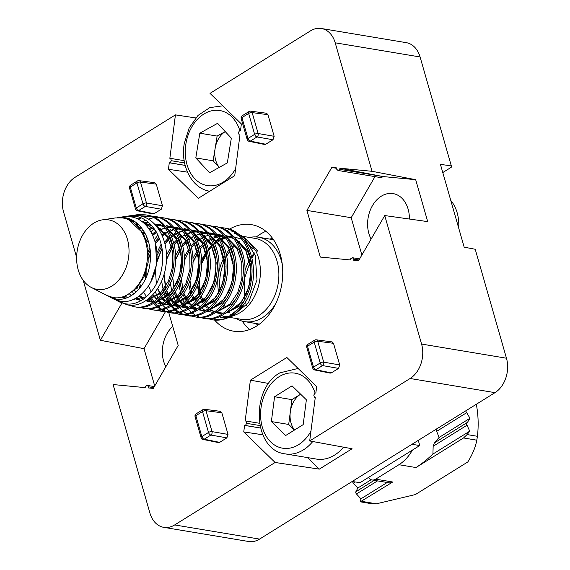 <?xml version="1.0" encoding="UTF-8"?>
<svg xmlns="http://www.w3.org/2000/svg" width="570" height="570" viewBox="0 0 570 570"><rect width="100%" height="100%" fill="white"/><g stroke="black" fill="none" stroke-linecap="round" stroke-linejoin="round"><path stroke-width="0.85" d="M256.336 236.956A54.848 40.349 99.5 0 1 265.884 231.299M371.12 239.072A28.087 20.663 99.5 0 1 381.294 196.201A28.087 20.663 99.5 0 1 392.73 193.543A28.087 20.663 99.5 0 1 409.388 219.037M165.863 366.745A28.087 20.663 99.5 0 1 172.731 326.382M214.612 320.062A54.015 39.736 -80.5 0 0 232.931 331.07A54.015 39.736 -80.5 0 0 272.496 309.531A54.015 39.736 -80.5 0 0 280.29 254.455A54.015 39.736 -80.5 0 0 250.7 224.53A54.015 39.736 -80.5 0 0 229.382 229.24M229.026 229.454A54.015 39.736 -80.5 0 0 227.366 230.522M218.403 238.488A54.015 39.736 -80.5 0 0 215.538 242.015M339.713 364.943L333.514 343.311L317.711 341.252L323.703 362.149L339.713 364.943L338.573 368.384L322.556 365.591L315.887 369.745L331.327 372.894L338.573 368.384M331.327 372.894L330.187 373.122L314.733 369.973A2.594 1.917 -78.5 0 0 315.887 369.745A2.594 1.475 58.1 0 1 313.521 367.144L320.19 362.99L314.198 342.093L307.522 346.246L313.521 367.144A2.594 0.955 164 0 0 312.759 368.149L306.767 347.251A2.594 0.955 164 0 1 307.522 346.246A2.594 1.475 -121.9 0 1 307.886 344.33L314.562 340.183A2.594 1.475 58.1 0 0 314.198 342.093A2.594 0.955 164 0 1 317.711 341.252A2.594 1.895 -82.6 0 0 316.272 339.813L332.082 341.879L333.514 343.311M139.023 180.64A2.594 2.594 0 0 0 137.32 181.011A2.594 1.475 -121.9 0 0 136.957 182.92L130.281 187.074L136.273 207.972L142.949 203.825L136.957 182.92A2.594 0.955 -16 0 1 140.469 182.079A2.594 1.895 -82.6 0 0 139.023 180.64L154.833 182.706L156.266 184.146L140.469 182.079L146.462 202.977L162.471 205.77L156.266 184.146M162.471 205.77L161.324 209.211L145.314 206.426L138.638 210.572L154.078 213.721L161.324 209.211M154.078 213.721L152.938 213.95L137.484 210.8A2.594 1.917 -78.5 0 0 138.638 210.572A2.594 1.475 -121.9 0 1 136.273 207.972A2.594 0.955 -16 0 0 135.51 208.976A2.594 2.594 0 0 0 137.484 210.8M168.749 312.488L178.196 345.441L153.309 388.412L148.492 387.949L148.635 386.83L147.153 385.384L145.343 386.51L145.2 387.636L113.074 384.536L149.917 513.036A25.928 19.074 -80.5 0 0 163.761 527.343A25.928 19.074 -80.5 0 0 174.677 524.942L275.103 462.477L243.746 431.918L244.587 425.405L245.413 425.484L246.653 423.346L245.984 421.03L245.157 420.952L250.394 380.169L286.86 357.49L316.678 386.553L315.837 393.065L315.011 392.986L313.778 395.124L314.44 397.44L315.267 397.518L309.688 440.959L410.115 378.494A25.928 19.074 -80.5 0 0 421.579 344.059L384.736 215.56L358.566 260.739L353.749 260.276L353.892 259.158L352.41 257.711L350.6 258.837L350.457 259.963L320.297 257.056L306.916 210.401L331.811 167.43L336.628 167.893L336.485 169.012L337.96 170.459L339.777 169.333L339.919 168.214L372.046 171.306L335.203 42.807A25.928 19.074 -80.5 0 0 321.352 28.5A25.928 19.074 -80.5 0 0 310.443 30.901L210.017 93.366L241.367 123.925L240.533 130.437L239.706 130.359L238.467 132.496L239.129 134.812L239.963 134.891L234.726 175.674L198.26 198.353L168.442 169.29L169.276 162.778L170.109 162.856L171.342 160.726L170.679 158.403L169.853 158.325L175.432 114.884L75.005 177.348A25.928 19.074 -80.5 0 0 63.534 211.784L76.629 257.433M83.184 280.312L100.384 340.283L121.859 303.197M139.037 296.307L141.332 296.528M265.762 144.253L273.009 139.743L256.999 136.957L250.323 141.103L265.762 144.253L264.623 144.481L249.168 141.332A2.594 1.917 -78.5 0 0 250.323 141.103A2.594 1.475 -121.9 0 1 247.957 138.503L254.633 134.356L248.641 113.451L241.965 117.605L247.957 138.503A2.594 0.955 -16 0 0 247.195 139.508A2.594 2.594 0 0 0 249.168 141.332M250.707 111.171A2.594 2.594 0 0 0 249.005 111.542A2.594 1.475 -121.9 0 0 248.641 113.451A2.594 0.955 -16 0 1 252.154 112.611A2.594 1.895 -82.6 0 0 250.707 111.171L266.518 113.238L267.95 114.677L252.154 112.611L258.146 133.508L274.156 136.301L267.95 114.677M274.156 136.301L273.009 139.743M228.036 434.411L226.888 437.853L210.879 435.06L204.203 439.214A2.594 1.475 58.1 0 1 201.837 436.613A2.594 0.955 164 0 0 201.075 437.618L195.083 416.72A2.594 0.955 -16 0 1 195.845 415.715A2.594 1.475 58.1 0 1 196.201 413.799L202.877 409.652A2.594 1.475 58.1 0 0 202.514 411.561L195.845 415.715L201.837 436.613L208.506 432.459L202.514 411.561A2.594 0.955 164 0 1 206.027 410.721A2.594 1.895 -82.6 0 0 204.587 409.281L220.398 411.341L221.83 412.78L206.027 410.721L212.019 431.618L228.036 434.411L221.83 412.78M201.075 437.618A2.594 2.594 0 0 0 203.048 439.442A2.594 1.917 -78.5 0 0 204.203 439.214L219.642 442.363L226.888 437.853M219.642 442.363L218.502 442.591L203.048 439.442M163.761 527.343L248.648 541.5A25.928 19.074 -80.5 0 0 259.557 539.099L494.995 392.652A25.928 19.074 -80.5 0 0 506.466 358.216L475.223 249.261L464.18 247.173L440.425 164.345L451.326 165.92L451.233 167.295L442.776 172.553M450.777 200.441A36.302 26.704 99.5 0 1 458.7 228.086M451.326 165.92L420.083 56.964A25.928 19.074 -80.5 0 0 406.239 42.657L321.352 28.5M372.046 171.306L415.687 179.692L427.707 221.616L384.736 215.56M175.432 114.884L195.71 117.933M169.276 162.778L185.165 165.407M168.442 169.29L187.487 172.154M337.96 170.459L381.273 177.683L383.083 176.558L415.687 179.692M361.879 255.018L351.184 217.719L374.982 176.636M339.777 169.333L383.083 176.558L339.919 168.214M331.811 167.43L336.571 168.342M309.688 440.959L352.082 448.754L319.321 469.131L307.479 457.589M250.394 380.169L268.727 383.475M244.587 425.405L260.469 428.034M243.746 431.918L262.791 434.782M154.719 385.976L144.025 348.676L165.45 311.69M158.923 300.575L157.826 300.362M150.573 298.958L148.706 298.594M141.759 297.255L139.6 296.835M144.025 348.676L100.384 340.283M319.321 469.131L275.103 462.477M249.496 329.595A54.848 40.349 99.5 0 1 242.3 321.145M148.635 386.83L153.736 387.678M147.153 385.384L154.37 386.588M141.089 298.103L142.415 298.324M158.41 300.988L159.735 301.209M136.508 298.766L139.408 299.25M146.269 300.39L148.072 300.696M155.724 301.972L156.736 302.136M306.916 210.401L351.184 217.719M314.44 397.44L315.26 397.575M245.984 421.03L259.493 423.282M245.413 425.484L260.462 427.992M246.653 423.346L259.899 425.555M353.892 259.158L358.993 260.006M352.41 257.711L359.627 258.915M170.679 158.403L184.181 160.654M170.109 162.856L185.15 165.364M171.342 160.726L184.594 162.935M239.129 134.812L239.956 134.948M418.28 440.368L419.762 445.533L360.147 482.612L352.068 481.557M419.762 445.533L411.968 444.294M465.996 411.547L469.986 418.252L466.481 423.987L469.723 431.155L467.094 434.568L477.439 436.299A82.101 60.399 -80.5 0 0 476.306 404.28M466.452 412.822L436.684 431.333L436.876 428.64M466.787 425.348L433.157 446.267L434.311 442.976L466.837 422.748M412.409 450.108A41.916 30.837 99.5 0 1 398.936 464.707L375.694 479.163L392.723 482.006L360.283 501.821L360.931 498.828L356.464 493.969A1.731 0.983 -121.9 0 1 355.815 492.822A1.731 0.983 -121.9 0 1 355.844 491.789L357.832 488.013L353.364 483.161A1.731 0.983 -121.9 0 1 352.716 482.013A1.731 0.983 -121.9 0 1 352.638 481.629M392.723 482.006L390.015 482.961L372.053 479.961A8.643 6.356 -80.5 0 0 375.694 479.163M360.931 498.828L387.194 482.491M357.832 488.013L371.155 479.719M361.637 501.344L376.357 503.802L415.338 494.582L467.828 461.935C472.516 454.383 475.508 447.129 476.798 440.175L463.531 437.959L415.965 467.55C421.209 464.265 426.859 459.769 432.922 454.048L469.723 431.155M463.531 437.959L467.094 434.568M433.157 446.267L432.922 454.048M436.684 431.333L439.085 437.468L469.986 418.252M439.085 437.468L434.311 442.976M368.448 477.446A8.643 6.356 -80.5 0 0 372.053 479.961M477.439 436.299L476.798 440.175M376.357 503.802L372.972 503.937L360.283 501.821M96.921 289.332A35.212 25.907 99.5 0 1 91.286 287.43A35.212 25.907 99.5 0 1 77.271 250.358A35.212 25.907 99.5 0 1 102.557 219.835A35.212 25.907 99.5 0 1 108.72 219.899A35.212 25.907 99.5 0 1 128.35 259.022A35.212 25.907 99.5 0 1 96.921 289.332M102.557 219.835L115.446 217.932L122.628 217.961C138.938 220.006 150.309 241.509 146.91 262.649C144.324 283.881 127.851 300.454 113.081 297.533L106.818 295.459L91.286 287.43M124.716 217.669L117.342 217.655L123.141 216.792L130.758 216.828C148.001 218.973 160.049 241.837 156.408 264.202C153.615 286.803 136.13 304.337 120.384 301.238L113.729 299.036L109.632 296.913L115.974 299.001C130.886 301.908 147.516 284.993 149.996 263.304C153.316 241.716 141.538 219.728 124.716 217.669M116.145 300.112L118.475 301.487L125.322 303.746C141.488 306.874 159.4 288.712 162.151 265.307C165.77 242.129 153.159 218.431 135.118 216.222L125.151 216.579M108.236 296.129L109.632 296.913M126.946 216.522L129.027 215.987M127.196 216.194L130.844 215.66L138.88 215.695C157.121 218.004 169.775 242.136 165.899 265.82C162.906 289.674 144.388 308.242 127.687 304.943L118.475 301.487M232.674 315.837A41.054 30.203 99.5 0 1 232.318 315.602M231.52 315.032A41.054 30.203 99.5 0 1 230.358 314.113M229.04 312.944A41.054 30.203 99.5 0 1 227.615 311.498M224.901 308.071A41.054 30.203 99.5 0 1 223.376 305.634M219.165 294.847A41.054 30.203 99.5 0 1 225 255.837M226.197 253.892A41.054 30.203 99.5 0 1 229.361 249.624M232.097 246.689A41.054 30.203 99.5 0 1 234.192 244.808M237.747 242.236A41.054 30.203 99.5 0 1 239.557 241.188M254.961 238.374A41.054 30.203 99.5 0 1 255.089 238.395A41.054 30.203 99.5 0 1 255.21 238.417A41.054 30.203 99.5 0 1 278.11 283.938A41.054 30.203 99.5 0 1 241.58 319.378A41.054 30.203 99.5 0 1 241.459 319.357M275.78 303.511A42.779 31.471 99.5 0 1 244.466 321.608A42.779 31.471 99.5 0 1 244.338 321.587A42.779 31.471 99.5 0 1 236.016 318.452M229.404 312.823A42.779 31.471 99.5 0 1 228.029 311.135M225.656 307.565A42.779 31.471 99.5 0 1 224.145 304.708M220.07 290.294A42.779 31.471 99.5 0 1 225.442 258.637M226.689 256.272A42.779 31.471 99.5 0 1 230.031 251.085M232.596 247.929A42.779 31.471 99.5 0 1 234.819 245.642M238.11 242.841A42.779 31.471 99.5 0 1 239.044 242.172M249.525 237.462A42.779 31.471 99.5 0 1 258.545 237.22A42.779 31.471 99.5 0 1 258.673 237.241A42.779 31.471 99.5 0 1 282.285 264.501M134.007 215.374A46.234 34.015 99.5 0 1 137.121 214.726A46.234 34.015 99.5 0 1 138.845 214.534L145.464 214.854C164.196 217.427 177.291 242.2 173.408 266.582C170.459 291.127 151.378 310.351 134.306 306.745L128.884 305.107M134.306 306.745L135.966 307.023C153.038 310.629 172.119 291.405 175.068 266.86C178.952 242.478 165.856 217.704 147.124 215.132L145.464 214.854M146.148 214.983L136.351 215.41M133.907 216.059L131.413 216.942M128.143 218.467L126.996 219.101M126.084 218.787A46.234 34.015 99.5 0 1 127.139 218.175M130.102 216.728A46.234 34.015 99.5 0 1 132.197 215.93M132.66 221.075L133.209 220.74M137.021 218.709L140.049 217.505M142.913 216.678L149.589 215.902M150.444 215.923L154.128 216.301C172.852 218.866 185.955 243.647 182.065 268.028C179.115 292.574 160.042 311.797 142.97 308.185L139.643 307.358M142.97 308.185L144.63 308.463C161.702 312.075 180.775 292.845 183.725 268.306C187.615 243.924 174.513 219.144 155.788 216.571L155.496 216.529M154.812 216.422L151.257 216.18M150.402 216.194L144.053 217.085M141.203 217.961L138.132 219.236M133.565 221.851L133.202 222.093M136.95 225.748L138.432 224.552M142.735 221.666L145.5 220.234M148.243 219.115L153.743 217.697M154.62 217.576L158.253 217.348M159.108 217.362L162.785 217.74C181.517 220.312 194.612 245.093 190.729 269.475C187.779 294.013 168.706 313.236 151.627 309.631L148.307 308.805M151.627 309.631L153.287 309.909C170.366 313.514 189.44 294.291 192.389 269.745C196.272 245.364 183.177 220.59 164.445 218.018L164.16 217.968M163.469 217.868L159.913 217.626M138.268 226.319L137.826 226.71M141.267 231.427L142.878 229.724M167.765 218.809L171.449 219.186C190.173 221.759 203.276 246.532 199.393 270.914C196.443 295.459 177.363 314.683 160.291 311.078L156.971 310.244M160.291 311.078L161.951 311.355C179.023 314.961 198.104 295.737 201.053 271.192C204.936 246.81 191.834 222.036 173.109 219.464L172.824 219.414M172.133 219.315L168.578 219.072M142.607 232.061L142.023 232.738M132.347 291.32L133.622 294.042M138.296 289.788L137.213 286.247M145.642 238.367L146.739 236.799M150.893 231.833L153.815 229.033M176.429 220.255L180.113 220.633C198.837 223.205 211.94 247.979 208.05 272.36C205.1 296.906 186.027 316.129 168.955 312.524L165.628 311.69M168.955 312.524L170.615 312.802C187.687 316.407 206.76 297.184 209.71 272.638C213.6 248.256 200.498 223.483 181.773 220.911L181.481 220.861M164.823 311.405L161.481 309.866M160.704 309.417L157.491 307.123M156.743 306.482L153.672 303.311M145.628 300.81L152.988 302.421L149.825 297.661M144.189 276.493L144.125 273.743M147.423 253.75L149.832 247.722M154.385 239.685L157.94 235.054M185.086 221.702L188.77 222.079C207.501 224.644 220.597 249.425 216.714 273.807C213.764 298.352 194.684 317.576 177.612 313.963L174.292 313.137M177.612 313.963L179.272 314.241C196.351 317.853 215.424 298.623 218.374 274.084C222.257 249.703 209.162 224.922 190.43 222.35L190.145 222.307M189.454 222.2L185.898 221.958M150.843 296.735L153.928 301.786M154.627 302.713L157.662 306.076M158.403 306.76L161.595 309.204M162.364 309.695L165.685 311.37M166.483 311.683L169.917 312.666M173.487 312.852L170.145 311.313M169.368 310.857L166.148 308.57M165.407 307.928L162.336 304.758M160.063 301.715L158.745 299.578M158.097 298.381L155.325 291.797M157.113 252.396L161.132 244.152M193.75 223.141L197.434 223.518C216.158 226.09 229.261 250.871 225.371 275.253C222.428 299.791 203.347 319.015 186.276 315.41L182.956 314.576M186.276 315.41L187.936 315.687C205.008 319.293 224.088 300.069 227.031 275.524C230.921 251.142 217.818 226.368 199.094 223.796L198.809 223.746M182.143 314.298L178.802 312.759M178.025 312.303L174.812 310.016M174.064 309.375L170.993 306.204M168.727 303.162L167.409 301.017M166.754 299.827L164.167 293.785M163.604 292.025L161.609 281.046M202.414 224.587L206.098 224.965C224.822 227.537 237.925 252.311 234.035 276.692C231.085 301.238 212.012 320.461 194.933 316.856L191.613 316.022M194.933 316.856L196.593 317.134C213.672 320.739 232.745 301.516 235.695 276.97C239.585 252.588 226.482 227.815 207.758 225.243L207.466 225.193M206.782 225.093L203.219 224.851M164.032 287.173L164.224 288.171M164.645 290.016L164.73 290.372M165.264 292.303L167.772 298.83M168.414 300.105L171.036 304.38M179.443 306.446L171.962 305.591L174.983 308.969M175.724 309.645L178.916 312.096M179.685 312.581L183.006 314.262M183.804 314.576L187.238 315.559M190.808 315.744L187.466 314.198M186.689 313.749L183.476 311.455M182.728 310.814L179.657 307.643M178.952 306.774L176.073 302.463M175.417 301.266L172.824 295.224M172.268 293.472L170.352 283.39M211.071 226.034L214.755 226.411C233.486 228.983 246.582 253.757 242.699 278.139C239.749 302.684 220.668 321.908 203.597 318.302L200.277 317.469M203.597 318.302L205.257 318.58C222.329 322.185 241.409 302.962 244.359 278.416C248.242 254.035 235.146 229.254 216.415 226.689L216.13 226.639M199.471 317.184L196.13 315.645M195.346 315.196L192.133 312.902M191.385 312.26L188.321 309.09M185.25 304.786L184.73 303.91M184.074 302.713L181.488 296.671M180.925 294.918L179.008 284.836M219.735 227.473L223.419 227.858C242.143 230.422 255.246 255.203 251.356 279.585C248.406 304.123 229.332 323.354 212.261 319.742L208.934 318.915M243.518 304.879L226.611 318.324A46.234 34.015 99.5 0 0 243.518 304.879C263.141 279.172 252.254 231.114 225.079 228.128L224.787 228.086M226.611 318.324A46.234 34.015 99.5 0 1 212.731 319.82L212.261 319.742M210.209 309.524A41.054 30.203 99.5 0 1 209.753 309.061M207.594 306.589A41.054 30.203 99.5 0 1 206.995 305.798M206.867 305.627A41.054 30.203 99.5 0 1 205.428 303.454M201.096 293.329A41.054 30.203 99.5 0 1 199.315 279.485M201.638 264.067A41.054 30.203 99.5 0 1 202.407 261.687M213.294 243.967L208.456 249.282M207.259 250.914L201.645 261.366M199.835 266.696L197.826 278.595M197.769 284.223L199.55 295.467M202.77 302.506L200.255 297.597L202.436 302.777M244.145 237.498L257.982 251.185L255.759 250.814A41.054 30.203 99.5 0 1 235.431 314.961L232.553 316.058L248.477 302.677L257.02 279.934L255.203 255.339L243.454 236.921L235.446 232.197M233.978 315.466A41.054 30.203 99.5 0 1 231.427 316.129M229.226 316.471A41.054 30.203 99.5 0 1 223.105 316.293A41.054 30.203 99.5 0 1 222.977 316.272M255.759 250.814L246.575 239.521L243.454 236.921M234.591 233.671L237.006 234.284M239.3 235.104L244.986 238.288M220.098 317.255L227.444 317.405M230.038 316.87L232.553 316.058M232.895 231.37L231.085 230.957M224.829 236.749L221.117 238.374M220.825 238.524L220.148 238.894M219.051 239.542L214.406 242.963M243.126 237.049L240.376 236.094M238.538 235.645L237.868 235.524M221.716 319.442L214.427 319.179M138.845 214.534L133.9 215.382M132.048 215.923L129.903 216.707M119.558 302.014L117.242 300.49M312.752 441.522A43.213 31.792 99.5 0 1 303.411 449.88A43.213 31.792 99.5 0 1 285.228 453.884L316.414 459.078A43.213 31.792 -80.5 0 0 334.597 455.081A43.213 31.792 -80.5 0 0 343.553 447.186M294.448 430.058L288.698 424.451L291.89 399.62L300.618 394.191A21.696 15.96 -80.5 0 0 290.294 412.039A21.696 15.96 -80.5 0 0 294.555 429.994M288.698 424.451L271.377 421.565L285.684 435.509L303.183 424.629L306.368 399.798L292.061 385.847L274.569 396.734L291.89 399.62M271.377 421.565L274.569 396.734M225.243 131.606A21.696 15.96 -80.5 0 0 215.125 148.442A21.696 15.96 -80.5 0 0 219.265 167.388M219.229 167.409L213.123 160.804L217.134 136.08L225.228 131.592M195.802 157.918L209.553 172.781L227.323 162.913L231.335 138.189L217.583 123.327L199.814 133.195L195.802 157.918L213.123 160.804M217.134 136.08L199.814 133.195M421.579 344.059L506.466 358.216M420.083 56.964L335.203 42.807M174.677 524.942L259.557 539.099M494.995 392.652L410.115 378.494M258.146 133.508A2.594 0.955 164 0 0 254.633 134.356A2.594 1.475 -121.9 0 0 256.999 136.957A2.594 1.867 -80.1 0 0 258.146 133.508M242.328 115.696A2.594 2.594 0 0 0 241.203 118.61A2.594 0.955 164 0 1 241.965 117.605A2.594 1.475 -121.9 0 1 242.328 115.696L249.005 111.542M145.314 206.426A2.594 1.867 -80.1 0 0 146.462 202.977A2.594 0.955 -16 0 0 142.949 203.825A2.594 1.475 58.1 0 0 145.314 206.426M129.518 188.079A2.594 0.955 -16 0 1 130.281 187.074A2.594 1.475 58.1 0 1 130.644 185.165A2.594 2.594 0 0 0 129.518 188.079L135.51 208.976M210.879 435.06A2.594 1.867 -80.1 0 0 212.019 431.618A2.594 0.955 -16 0 0 208.506 432.459A2.594 1.475 58.1 0 0 210.879 435.06M323.703 362.149A2.594 0.955 164 0 0 320.19 362.99A2.594 1.475 -121.9 0 0 322.556 365.591A2.594 1.867 -80.1 0 0 323.703 362.149M355.274 481.971L353.364 483.161M377.525 480.873L356.464 493.969M355.844 491.789L374.262 480.332M398.936 464.707L415.965 467.55M244.95 270.85A42.779 31.471 99.5 0 1 250.586 258.224M251.74 256.436A42.779 31.471 99.5 0 1 254.377 252.938M257.939 325.192A47.103 34.649 99.5 0 1 255.866 323.511M269.945 239.115A47.103 34.649 99.5 0 1 272.446 238.203M128.499 219.707L143.412 233.465L147.972 247.123L148.164 262.342L144.039 276.813L136.308 288.356L127.773 294.562M128.364 219.649L131.52 219.792M155.304 242.777L156.828 263.789L150.594 282.328M126.141 298.053L121.41 297.148M132.126 221.702L134.263 221.31M141.78 221.474L152.311 226.24M146.476 296.749L133.508 299.371M127.495 297.547L124.851 296.008M136.422 224.537L137.826 224.003M154.491 224.046L169.39 237.804L172.988 246.96M166.433 287.579L162.293 292.688L145.371 300.967M141.018 300.625L136.558 299.186M135.681 298.751L135.247 298.523M131.228 295.659L129.233 293.664M139.621 228.948L141.438 227.801M146.298 225.513L148.464 224.829M149.782 224.516L150.573 224.359M154.427 223.982L158.845 224.316L163.326 225.556M165.592 226.568L178.054 239.243L181.652 248.399M175.097 289.019L170.957 294.134L155.19 302.342M142.984 299.421L141.175 298.167M140.861 297.918L138.938 296.201M135.717 292.325L134.107 289.71M143.733 234.085L144.908 233.009M149.511 229.596L152.639 227.915M156.615 226.418L157.128 226.276M158.439 225.962L160.975 225.556M166.632 225.627L171.99 227.003M174.249 228.014L186.718 240.69L190.309 249.845M183.754 290.465L179.614 295.573L163.847 303.789M161.652 303.867L154.926 302.52M153.665 301.972L148.656 298.637M146.625 296.621L143.419 292.289M140.762 286.824L139.529 283.012M146.055 243.269L148.079 240.383M152.66 235.275L156.451 232.175M159.393 230.33L161.303 229.354M162.407 228.869L165.143 227.9M167.103 227.409L171.876 226.867M173.316 226.888L180.647 228.442M182.913 229.454L195.375 242.136L198.973 251.292M192.418 291.911L188.278 297.02L172.511 305.228M170.309 305.313L163.583 303.967M162.322 303.418L157.733 300.44M156.764 299.578L152.767 294.811M151.036 291.868L148.571 285.784M148.528 258.737L150.409 253.101M155.496 243.54L159.436 238.616M162.272 235.859L165.158 233.586M166.191 232.895L167.708 231.969M168.855 231.342L169.967 230.8M171.071 230.316L173.807 229.347M175.767 228.848L178.296 228.449M183.953 228.513L189.311 229.888M191.57 230.9L204.039 243.582L207.637 252.738M201.082 293.358L196.942 298.466L181.167 306.674M178.973 306.76L172.247 305.406M170.33 304.53L167.16 302.506M166.846 302.257L166.39 301.886M165.421 301.024L163.326 298.801M163.184 298.63L161.716 296.678M160.911 295.445L159.771 293.443M159.7 293.315L157.648 288.506M156.365 283.903L155.446 270.622M157.185 260.184L161.994 248.442M164.951 243.874L168.699 239.429M169.718 238.417L170.401 237.783M171.549 236.778L173.822 235.032M174.847 234.334L176.365 233.415M177.519 232.788L178.624 232.246M179.728 231.762L182.471 230.793M184.423 230.294L189.197 229.753M190.644 229.781L197.968 231.335M200.234 232.346L212.703 245.022L216.294 254.177M209.739 294.797L205.599 299.906L189.831 308.121M187.637 308.199L180.904 306.852M178.994 305.976L175.054 303.326M174.085 302.471L171.99 300.248M171.848 300.069L170.373 298.124M169.575 296.892L168.428 294.889M168.364 294.754L166.497 290.493M165.863 288.57L165.343 286.71M165.314 286.589L164.003 274.462M166.476 259.5L171.741 248.071M174.099 244.658L179.058 239.222M180.213 238.224L182.478 236.479M183.512 235.781L185.029 234.854M186.176 234.234L187.288 233.693M188.392 233.201L191.128 232.232M192.346 231.905L197.861 231.199M199.301 231.228L206.632 232.781M208.898 233.793L221.36 246.468L224.958 255.624M218.403 296.243L214.263 301.352L198.495 309.567M196.294 309.645L189.568 308.299M187.651 307.422L184.488 305.392M184.167 305.142L183.711 304.772M182.749 303.91L179.037 299.564M178.232 298.338L175.161 291.933M174.52 290.009L174.007 288.156M173.978 288.035L172.66 277.376M175.66 259.386L180.398 249.518M180.469 249.411L181.531 247.8M182.763 246.105L186.019 242.321M187.038 241.302L187.722 240.668M188.869 239.664L191.142 237.925M192.176 237.227L193.693 236.301M194.84 235.681L195.945 235.132M197.056 234.648L199.792 233.679M201.011 233.351L204.281 232.781M209.938 232.845L215.296 234.22M217.555 235.232L230.023 247.914L233.622 257.07M227.067 297.69L222.927 302.798L207.152 311.006M204.958 311.092L198.232 309.738M196.315 308.869L193.144 306.838M192.831 306.589L192.375 306.218M191.406 305.356L189.311 303.133M189.169 302.962L187.701 301.01M186.896 299.777L185.756 297.782M185.685 297.647L183.818 293.379M183.184 291.455L181.317 278.823M184.324 260.825L189.062 250.964M189.126 250.857L190.195 249.24M191.42 247.551L194.676 243.768M195.702 242.749L196.386 242.115M197.534 241.11L202.35 237.747M203.497 237.12L208.456 235.125M209.674 234.797L215.182 234.092M216.621 234.113L223.953 235.667M226.219 236.678L238.688 249.354L242.279 258.516M235.724 299.136L231.584 304.245L215.816 312.453M213.615 312.531L206.889 311.184M204.972 310.308L201.809 308.285M201.488 308.035L201.039 307.665M200.07 306.803L197.975 304.579M197.826 304.409L196.358 302.456M195.553 301.224L194.413 299.221M194.349 299.093L192.482 294.825M191.841 292.902L191.328 291.042M191.299 290.921L189.981 280.262M192.981 262.271L197.726 252.403M200.084 248.997L203.34 245.207M204.366 244.195L205.043 243.561M206.197 242.556L208.463 240.811M209.496 240.113L211.014 239.193M212.161 238.566L217.113 236.571M218.331 236.244L223.839 235.531M225.285 235.56L232.617 237.113M234.883 238.125L247.344 250.8L250.942 259.956M244.388 300.575L240.248 305.684L224.48 313.899M222.279 313.977L215.553 312.631M214.292 312.082L210.465 309.724M210.152 309.474L209.696 309.104M208.734 308.249L205.022 303.903M204.217 302.67L203.077 300.668M203.006 300.533L201.146 296.272M200.505 294.348L199.992 292.488M199.963 292.367L198.645 281.708M201.645 263.718L207.516 252.132M208.748 250.437L212.004 246.653M213.023 245.642L213.707 245M214.854 244.003L219.671 240.633M220.825 240.013L225.777 238.011M226.995 237.683L227.736 237.519M127.758 219.393L131.413 219.742M131.463 221.274L133.686 220.953M141.944 221.588L155.389 230.408M135.29 224.138L137.199 223.461M142.928 222.35L148.692 222.621M155.147 224.73L167.893 237.547L172.453 251.206L172.646 266.425L168.528 280.896L160.797 292.439L146.07 300.525M138.995 228.121L140.819 227.052M145.756 224.936L147.694 224.395M166.447 227.686L176.558 238.994L181.118 252.653L181.31 267.871L177.185 282.342L169.454 293.878L156.059 301.73M133.48 290.949L133.23 290.543M142.486 233.6L144.324 231.976M148.948 228.791L151.941 227.302M157.74 225.556L159.956 225.257M175.111 229.126L185.214 240.44L189.774 254.099L189.974 269.318L185.849 283.789L178.118 295.324L164.716 303.176M162.115 303.554L154.641 302.706M149.718 300.347L148.029 299.122M139.842 288L138.531 284.487M146.355 240.419L147.559 238.88M152.126 234.149L155.852 231.313M158.895 229.546L160.605 228.748M166.397 227.003L168.62 226.703M183.768 230.572L193.878 241.887L198.438 255.545L198.631 270.757L194.505 285.235L186.782 296.77L173.38 304.622M170.779 305L163.305 304.145M161.958 303.66L157.135 300.917M145.585 278.68L145.208 270.486M147.402 257.17L150.145 250.002M155.047 241.83L158.93 237.334M161.78 234.762L165.549 232.104M168.399 230.579L170.394 229.739M174.648 228.52L179.578 228.057M192.432 232.018L202.535 243.326L207.102 256.985L207.295 272.204L203.169 286.674L195.439 298.217L182.044 306.062M170.622 305.107L165.799 302.357M164.794 301.551L160.961 297.469M157.27 255.068L161.609 246.326M164.516 242.221L168.107 238.267M171.085 235.695L173.173 234.199M174.213 233.55L175.902 232.596M177.063 232.026L177.925 231.641M183.725 229.888L185.941 229.596M201.089 233.465L211.199 244.772L215.759 258.431L215.952 273.65L211.833 288.121L204.103 299.656L190.701 307.508M177.983 305.976L174.463 303.803M173.458 302.998L169.625 298.908M168.121 296.728L165.606 291.819M166.483 255.125L172.34 244.751M173.686 243.041L176.771 239.714M179.742 237.141L181.837 235.645M185.72 233.472L186.59 233.08M191.976 231.413L197.662 230.971M199.179 231.078L207.159 233.422M209.753 234.904L219.863 246.219L224.423 259.877L224.616 275.096L220.49 289.567L212.76 301.103L199.365 308.954M182.122 304.444L178.289 300.354M177.455 299.2L174.27 293.258M175.61 255.481L179.928 247.701M182.35 244.487L186.454 240.212M188.406 238.588L190.494 237.091M194.384 234.911L195.246 234.527M200.633 232.852L203.262 232.482M205.563 232.396L206.319 232.41M207.836 232.524L215.823 234.869M218.417 236.351L228.52 247.665L233.087 261.324L233.28 276.536L229.154 291.014L221.424 302.549L208.029 310.394M193.023 307.565L191.784 306.689M189.112 304.323L188.456 303.632M188.292 303.447L186.946 301.801M186.119 300.647L182.934 294.704M182.258 292.952L180.013 282.464M184.267 256.928L189.667 247.644M191.007 245.934L194.092 242.606M197.063 240.027L200.191 237.882M203.041 236.358L205.043 235.517M209.297 234.298L211.926 233.928M214.22 233.835L214.983 233.857M216.5 233.971L224.487 236.315M227.074 237.797L237.184 249.104L241.744 262.763L241.936 277.982L237.818 292.453L230.088 303.995L216.686 311.84M197.776 305.769L195.61 303.247M193.43 299.913L191.591 296.151M190.921 294.398L188.67 283.91M192.931 258.374L197.248 250.586M199.671 247.38L204.58 242.4M205.727 241.473L207.822 239.977M208.855 239.329L210.551 238.374M211.705 237.804L212.574 237.412M213.7 236.963L216.714 236.023M217.954 235.745L223.647 235.303M225.157 235.41L233.144 237.754M235.738 239.243L245.848 250.551L250.408 264.209L250.601 279.428L246.475 293.899L238.744 305.435L225.349 313.286M210.344 310.458L209.653 309.98M206.433 307.216L204.274 304.686M198.937 293.856L197.334 285.356M197.142 280.932L198.232 270.365L199.97 263.96M201.588 259.813L207.131 250.344M208.335 248.819L213.244 243.846M214.391 242.92L219.215 239.82M220.369 239.25L225.378 237.462M226.618 237.191L232.304 236.742M233.821 236.856L241.808 239.201M244.402 240.683L252.674 248.969M315.082 392.994A38.026 27.973 -80.5 0 0 279.129 376.692A38.026 27.973 -80.5 0 0 262.314 427.201A38.026 27.973 -80.5 0 0 298.623 444.664A38.026 27.973 -80.5 0 0 310.935 431.255M239.778 130.366A38.026 27.973 -80.5 0 0 211.178 110.908A38.026 27.973 -80.5 0 0 185.934 143.676A38.026 27.973 -80.5 0 0 201.338 183.604A38.026 27.973 -80.5 0 0 235.631 168.627M247.195 139.508L241.203 118.61M130.644 185.165L137.32 181.011M196.201 413.799A2.594 2.594 0 0 0 195.083 416.72M204.587 409.281A2.594 2.594 0 0 0 202.877 409.652M307.886 344.33A2.594 2.594 0 0 0 306.767 347.251M316.272 339.813A2.594 2.594 0 0 0 314.562 340.183M312.759 368.149A2.594 2.594 0 0 0 314.733 369.973M258.545 237.22L273.529 239.714M153.986 216.272L155.646 216.55M162.642 217.719L164.303 217.996M171.306 219.165L172.966 219.443M179.963 220.604L181.63 220.882M188.627 222.051L190.287 222.329M197.291 223.497L198.951 223.775M205.948 224.943L207.608 225.214M214.612 226.383L216.272 226.661M223.276 227.829L224.936 228.107M242.72 236.329L255.089 238.395M229.133 317.298L241.58 319.378M254.705 253.857L252.054 257.661M250.878 259.635L244.252 279.193L244.865 299.713M245.413 301.943L246.496 305.37M244.466 321.608L259.45 324.109M198.702 281.516L200.576 294.227M201.217 296.151L204.331 302.535M205.15 303.76L208.941 308.064M209.938 308.904L210.53 309.36M211.591 310.101L214.591 311.712M216.429 312.389L223.518 313.13M226.098 312.723L228.278 312.111L241.623 301.922L248.976 286.91L250.907 269.304L245.891 250.942L236.336 240.07M233.778 238.559L225.813 236.18M224.295 236.073L218.716 236.55M217.334 236.878L212.289 238.787M211.128 239.393L206.262 242.713M205.1 243.711L200.113 249.126M198.88 250.814L192.981 262.478M181.381 278.623L183.255 291.341M183.896 293.265L187.01 299.649M187.829 300.875L189.361 302.848M190.173 303.76L191.62 305.171M192.617 306.019L197.412 308.883M198.752 309.382L201.595 310.08L206.197 310.244M208.777 309.838L211.199 309.132L224.694 298.502L231.705 283.839L233.607 266.774L228.62 248.157L219.015 237.184M216.45 235.674L208.492 233.294M206.967 233.187L201.388 233.657M200.006 233.985L196.443 235.218M196.166 235.332L194.969 235.894M193.8 236.507L191.42 237.968M191.256 238.075L188.941 239.828M187.779 240.818L186.176 242.35M186.077 242.45L182.792 246.24M181.559 247.929L175.653 259.592M172.724 277.177L174.042 287.928M175.232 291.819L178.346 298.203M179.165 299.428L182.963 303.732M183.953 304.572L184.545 305.028M185.606 305.769L188.756 307.437M190.095 307.942L192.859 308.627L197.534 308.798M200.113 308.391L202.45 307.722L215.88 297.255L222.87 282.984L224.993 266.29L219.735 246.297L210.351 235.738M207.793 234.227L199.828 231.847M198.31 231.741L192.596 232.239M191.349 232.539L186.305 234.448M185.143 235.061L183.64 235.944M182.849 236.465L180.277 238.381M179.123 239.379L174.128 244.794M172.895 246.482L166.461 259.742M164.075 274.227L165.927 288.448M166.575 290.372L169.689 296.756M170.501 297.982L174.299 302.285M175.296 303.126L180.091 305.99M181.431 306.496L188.869 307.351M191.456 306.945L193.686 306.311L206.461 296.799L214.313 281.202L216.208 262.741L211.121 244.943L201.695 234.298M199.13 232.781L191.171 230.401M189.646 230.294L183.932 230.8M182.685 231.099L177.641 233.009M176.479 233.614L171.613 236.935M170.459 237.932L168.855 239.457M168.756 239.557L164.979 244.003M162.015 248.577L156.565 262.991M155.752 267.921L155.525 270.322M157.719 288.384L161.025 295.31M161.844 296.535L165.635 300.839M166.632 301.687L171.435 304.551M172.774 305.05L175.617 305.748L180.213 305.912M182.792 305.506L185.221 304.8L198.716 294.156L205.77 279.321L207.601 262.072L202.578 243.718L193.031 232.852M190.473 231.342L182.507 228.955M180.982 228.848L175.275 229.354M174.021 229.653L168.984 231.562M167.815 232.175L165.435 233.636M165.279 233.743L162.343 236.009M159.486 238.752L155.525 243.668M150.416 253.258L148.506 259.051M146.868 268.876L146.839 275.709M152.888 294.676L156.978 299.392M157.968 300.24L162.771 303.105M164.11 303.603L166.853 304.287L171.549 304.466M174.128 304.059L176.444 303.397L187.566 295.752L196.429 280.127L198.959 260.918L193.964 242.357L184.367 231.406M181.809 229.895L173.843 227.516M172.325 227.409L166.611 227.907M165.364 228.207L162.657 229.09M161.524 229.553L159.514 230.529M156.543 232.346L152.724 235.417M148.114 240.504L146.084 243.39M139.914 284.017L140.847 286.717M152.86 228.114L149.632 229.781M144.987 233.144L143.12 234.883M134.221 289.603L134.499 290.087M139.151 296.044L143.341 299.179M146.127 300.483L154.228 301.573M156.807 301.167L159.051 300.533L171.834 290.999L179.479 276.051L181.652 258.31L176.679 239.542L167.046 228.52M164.488 227.003L158.061 224.844L154.94 224.516M150.936 224.73L146.533 225.77M141.581 227.979L139.736 229.112M138.104 224.252L136.166 224.958M156.23 231.791L153.943 229.161L143.127 222.507M134.862 221.702L132.589 222.008M133.387 220.782L129.561 220.212M298.096 368.448L279.856 372.866C250.13 389.153 253.158 450.371 285.228 453.884M209.924 191.256C191.869 188.698 180.22 165.713 184.281 143.419L189.169 127.951L198.046 115.411L209.781 107.609L222.792 105.821"/></g></svg>
